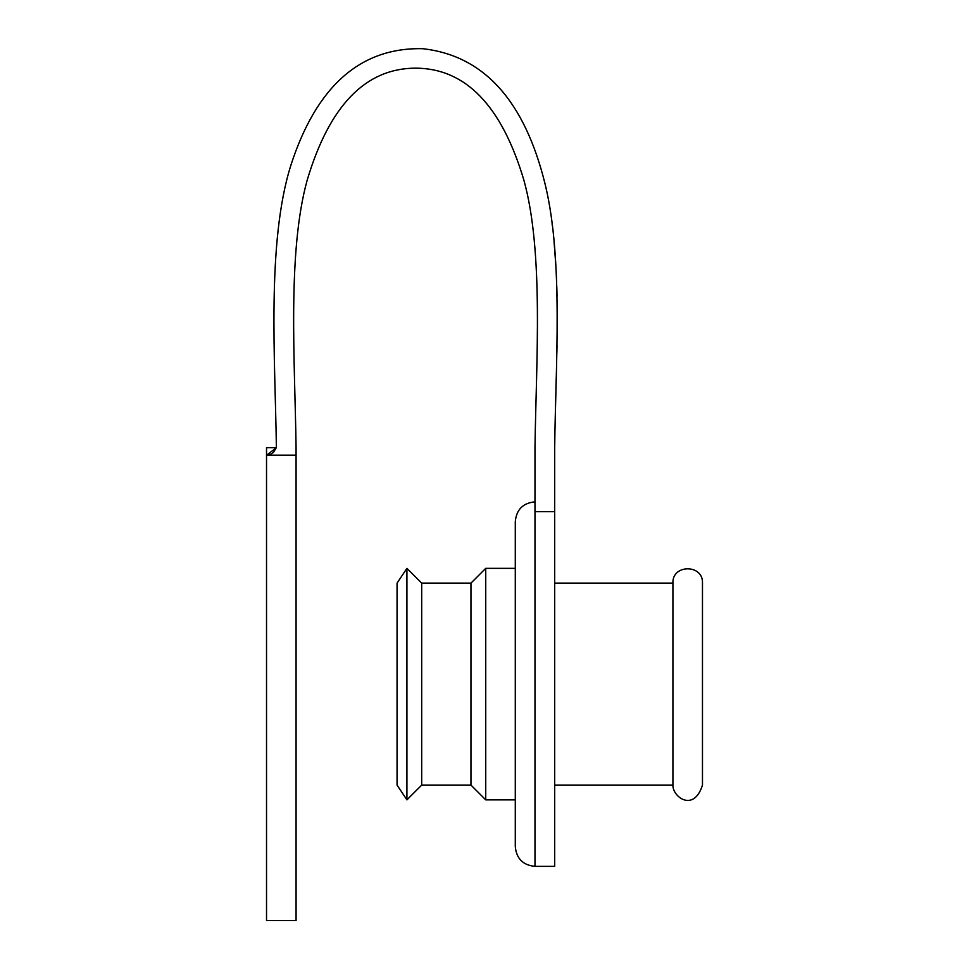 <?xml version="1.0" encoding="UTF-8"?>
<svg xmlns="http://www.w3.org/2000/svg" width="969" height="969" viewBox="0 0 969 969"><rect width="100%" height="100%" fill="white"/><g stroke="black" fill="none" stroke-linecap="round" stroke-linejoin="round"><path stroke-width="1.45" d="M556.787 286.558L557.042 296.199M557.018 295.412L556.981 293.377M556.981 293.413L556.933 291.463M556.933 291.415L556.872 289.307M556.569 280.307L556.642 282.149M556.957 292.723L556.909 290.627M557.139 301.71L557.114 300.245M556.424 276.71L556.4 276.008M556.133 381.471L556.17 380.236M556.206 379L556.133 381.81M556.267 377.111L556.218 378.637M556.363 373.719L556.569 365.797M556.145 381.435L556.206 379.351M557.151 336.304L557.199 306.737L557.151 336.304M552.064 223.669L552.257 225.171M556.921 350.923L557.005 346.333M557.018 345.4L556.872 353.116M554.05 241.523L555.903 266.196L554.05 241.523M556.024 385.505L556.073 383.906M556.121 381.956L555.94 388.072M555.94 388.145L555.927 388.787M555.964 387.43L556.182 380.163M556.545 367.057L556.46 370.158M556.061 384.087L556.024 385.577M276.262 447.666L276.383 447.666C275.232 359.899 266.572 242.904 290.761 165.578C316.391 86.314 360.323 47.36 422.569 48.692C483.943 55.463 524.871 100.933 545.353 185.091C563.534 260.903 555.516 367.251 554.692 447.666L554.692 511.693L534.985 511.693L534.985 447.666C536.136 361.97 543.912 252.255 523.878 180.113C501.663 105.621 465.556 68.302 415.531 68.157C365.519 68.302 329.412 105.621 307.197 180.113C287.163 252.255 294.939 361.97 296.078 447.666L296.078 920.55L266.523 920.55L266.523 447.666L276.383 447.666L266.741 455.164L270.327 454.413L273.476 452.353L276.359 447.666M296.078 455.164L266.741 455.164M554.692 511.693L554.692 866.359L534.985 866.359C523.018 865.196 516.453 858.631 515.29 846.664L515.29 521.552C516.453 509.585 523.018 503.008 534.985 501.845M702.477 640.17L702.477 648.479M702.477 650.623L702.477 663.68M702.477 628.469L702.477 630.419M702.477 722.184L702.477 732.6M702.477 740.146L702.477 735.483M702.477 704.209L702.477 708.908L702.477 704.209M702.477 583.12L702.477 785.084C693.804 812.785 672.401 796.809 672.922 785.084L672.922 583.12C672.001 564.055 703.385 564.055 702.477 583.12M406.919 568.343L406.919 799.861L397.06 785.084L397.06 583.12L406.919 568.343L421.697 583.12L421.697 785.084L406.919 799.861M421.697 583.12L470.958 583.12L470.958 785.084L485.735 799.861L515.29 799.861M470.958 583.12L485.735 568.343L485.735 799.861M485.735 568.343L515.29 568.343M554.692 583.12L672.922 583.12M534.985 511.693L534.985 866.359M421.697 785.084L470.958 785.084M554.692 785.084L672.922 785.084"/></g></svg>
